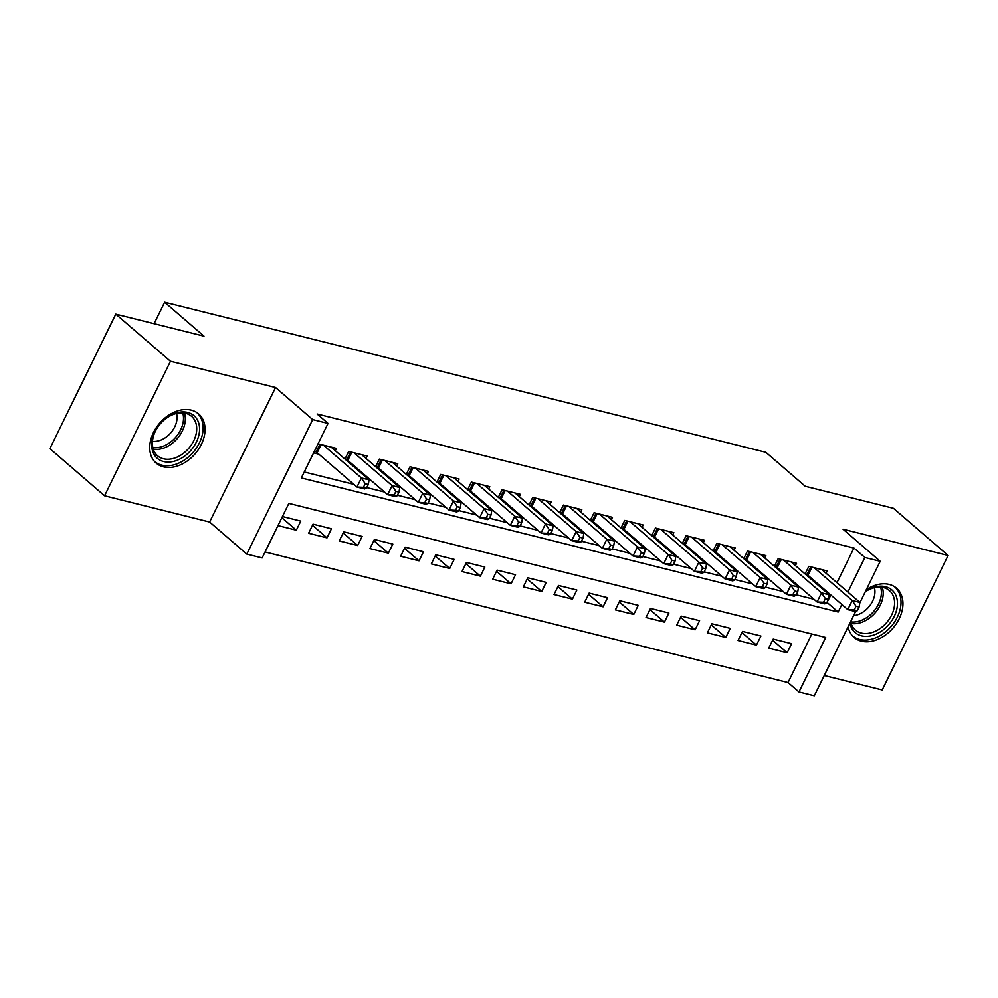 <?xml version="1.0" encoding="UTF-8"?>
<svg xmlns="http://www.w3.org/2000/svg" width="998" height="998" viewBox="0 0 998 998"><rect width="100%" height="100%" fill="white"/><g stroke="black" fill="none" stroke-linecap="round" stroke-linejoin="round"><path stroke-width="1.5" d="M163.497 466.852A32.497 23.428 130.8 0 0 198.552 449.3A32.497 23.428 130.8 0 0 198.627 413.883A32.497 23.428 130.8 0 0 191.292 410.141A32.497 23.428 130.8 0 0 156.237 427.693A32.497 23.428 130.8 0 0 156.162 463.109A32.497 23.428 130.8 0 0 163.497 466.852M848.1 626.856A32.497 23.428 130.8 0 0 854.039 637.373A32.497 23.428 130.8 0 0 861.374 641.128A32.497 23.428 130.8 0 0 896.429 623.575A32.497 23.428 130.8 0 0 896.503 588.159A32.497 23.428 130.8 0 0 889.168 584.416A32.497 23.428 130.8 0 0 866.314 589.668M855.648 611.437L814.306 695.818L798.974 691.988L825.683 637.46L288.859 503.404L262.137 557.932L246.805 554.102L312.698 419.584L328.043 423.414L301.321 477.955L838.158 612.011L841.838 604.489M209.63 522.029L275.535 387.511L170.471 361.276L115.793 314.121L49.9 448.626L104.565 495.794L209.63 522.029L246.805 554.102M824.261 675.521L882.207 689.98L948.1 555.474L843.036 529.227L880.211 561.3L859.814 602.929M265.069 551.969L788.033 682.557L798.974 691.988M170.471 361.276L104.565 495.794M115.793 314.121L203.991 336.139L164.633 302.182L765.878 452.319L805.236 486.276L893.435 508.306L948.1 555.474M335.266 450.697L336.401 448.389L318.05 443.811M365.942 458.356L367.077 456.049L348.676 451.458L344.946 459.055M396.618 466.016L397.753 463.708L379.352 459.117L375.622 466.715M427.294 473.676L428.429 471.368L410.028 466.777L406.298 474.374M457.97 481.348L459.105 479.028L440.704 474.437L436.974 482.034M488.646 489.008L489.781 486.687L471.38 482.096L467.65 489.694M519.322 496.667L520.457 494.347L502.056 489.756L498.326 497.353M549.998 504.327L551.133 502.006L532.732 497.416L529.002 505.013M580.674 511.986L581.809 509.666L563.408 505.075L559.678 512.673M611.35 519.646L612.485 517.326L594.084 512.735L590.354 520.332M642.026 527.306L643.161 524.985L624.76 520.395L621.03 527.992M672.702 534.965L673.837 532.645L655.437 528.054L651.706 535.652M703.378 542.625L704.513 540.305L686.113 535.714L682.383 543.311M734.054 550.285L735.189 547.977L716.789 543.374L713.059 550.971M764.73 557.944L765.865 555.636L747.465 551.033L743.735 558.63M795.406 565.604L796.541 563.296L778.141 558.693L774.411 566.303M772.627 640.229L787.148 652.754L768.734 648.151L773.188 639.069L791.601 643.66L787.148 652.754M741.951 632.57L756.472 645.095L738.058 640.491L742.512 631.41L760.925 636L756.472 645.095M711.275 624.91L725.795 637.435L707.382 632.832L711.836 623.75L730.249 628.341L725.795 637.435M680.599 617.238L695.119 629.775L676.706 625.172L681.16 616.09L699.573 620.681L695.119 629.775M649.923 609.578L664.443 622.116L646.03 617.513L650.484 608.431L668.897 613.021L664.443 622.116M619.247 601.919L633.767 614.456L615.354 609.853L619.808 600.771L638.221 605.362L633.767 614.456M588.571 594.259L603.091 606.796L584.678 602.193L589.132 593.111L607.545 597.702L603.091 606.796M557.894 586.599L572.415 599.137L554.015 594.534L558.456 585.452L576.869 590.043L572.415 599.137M527.218 578.94L541.739 591.465L523.339 586.874L527.78 577.78L546.193 582.383L541.739 591.465M496.542 571.28L511.063 583.805L492.663 579.214L497.104 570.12L515.517 574.723L511.063 583.805M465.866 563.62L480.387 576.145L461.987 571.555L466.428 562.46L484.841 567.064L480.387 576.145M435.19 555.961L449.711 568.486L431.311 563.895L435.752 554.801L454.165 559.404L449.711 568.486M404.514 548.301L419.035 560.826L400.635 556.235L405.076 547.141L423.489 551.744L419.035 560.826M373.838 540.642L388.359 553.166L369.959 548.576L374.4 539.481L392.813 544.085L388.359 553.166M343.162 532.982L357.683 545.507L339.283 540.916L343.724 531.822L362.137 536.425L357.683 545.507M312.486 525.322L327.007 537.847L308.607 533.256L313.048 524.162L331.461 528.765L327.007 537.847M788.033 682.557L811.823 633.992M277.98 525.609L296.331 530.188L300.785 521.093L282.434 516.515M836.973 582.657L853.939 548.039L317.102 413.983L328.043 423.414M304.253 471.979L353.853 484.367M366.765 487.598L384.529 492.026M397.441 495.257L415.205 499.686M428.117 502.917L445.881 507.346M458.793 510.577L476.557 515.005M489.469 518.236L507.234 522.665M520.145 525.896L537.91 530.325M550.821 533.556L568.586 537.984M581.497 541.215L599.262 545.657M612.173 548.875L629.938 553.316M642.849 556.535L660.614 560.976M673.525 564.194L691.29 568.635M704.201 571.854L721.966 576.295M734.877 579.514L752.642 583.955M765.553 587.173L783.318 591.614M796.229 594.833L813.994 599.274M826.905 602.493L830.91 595.058M826.082 573.264L827.217 570.956L808.817 566.353L805.087 573.962M807.819 576.308L809.727 576.782M777.143 568.648L779.051 569.122M746.467 560.988L748.375 561.462M715.791 553.329L717.699 553.803M685.115 545.669L687.023 546.143M654.439 538.009L656.347 538.483M623.762 530.35L625.671 530.824M593.086 522.69L594.995 523.164M562.41 515.03L564.319 515.504M531.734 507.358L533.643 507.845M501.058 499.699L502.967 500.185M470.382 492.039L472.291 492.525M439.706 484.379L441.615 484.866M409.03 476.72L410.939 477.206M378.354 469.06L380.263 469.547M347.678 461.4L349.587 461.887M313.597 452.892L318.911 454.215M164.633 302.182L154.104 323.676M275.535 387.511L312.698 419.584M853.939 548.039L864.867 557.47L880.211 561.3M847.913 592.088L864.867 557.47M827.217 602.58L838.158 612.011M281.848 517.7L296.331 530.188M857.319 610.676L859.103 607.046L856.035 606.273L854.251 609.915L857.319 610.676L855.448 611.524L847.776 609.616L852.23 600.522L814.181 567.7M856.035 606.273L852.23 600.522L859.902 602.443L821.853 569.609M854.251 609.915L847.776 609.616L807.981 575.272A4.167 0.986 26.1 0 0 806.945 574.511L805.324 573.476M859.103 607.046L859.902 602.443M865.416 591.502A28.131 20.272 -49.2 0 1 885.55 586.724A28.131 20.272 -49.2 0 1 894.233 616.427A28.131 20.272 -49.2 0 1 861.499 635.801A28.131 20.272 -49.2 0 1 849.934 623.089M850.658 621.617A26.048 18.775 130.8 0 0 855.411 630.037A26.048 18.775 130.8 0 0 861.299 633.044A26.048 18.775 130.8 0 0 889.38 618.972A26.048 18.775 130.8 0 0 889.443 590.591A26.048 18.775 130.8 0 0 883.567 587.597A26.048 18.775 130.8 0 0 865.278 591.789M874.435 587.697A20.509 14.783 -49.2 0 1 853.589 615.641M852.429 635.714L852.167 635.489A32.298 23.278 130.8 0 0 852.429 635.714A32.298 23.278 130.8 0 0 859.715 639.431A32.298 23.278 130.8 0 0 894.545 621.991A32.298 23.278 130.8 0 0 894.62 586.812A32.298 23.278 130.8 0 0 894.345 586.575L894.62 586.812M199.588 429.19A28.131 20.272 -49.2 0 1 175.586 460.827A28.131 20.272 -49.2 0 1 151.696 444.784A28.131 20.272 -49.2 0 1 175.698 413.147A28.131 20.272 -49.2 0 1 199.588 429.19M152.382 443.262A26.048 18.775 130.8 0 0 157.534 455.762A26.048 18.775 130.8 0 0 182.085 454.315A26.048 18.775 130.8 0 0 196.718 428.828A26.048 18.775 130.8 0 0 191.566 416.328A26.048 18.775 130.8 0 0 167.015 417.775A26.048 18.775 130.8 0 0 152.382 443.262M176.559 413.421A20.509 14.783 -49.2 0 1 177.07 417.476A20.509 14.783 -49.2 0 1 152.469 441.353M154.278 461.201A32.298 23.278 130.8 0 0 154.553 461.438A32.298 23.278 130.8 0 0 184.992 459.641A32.298 23.278 130.8 0 0 203.13 428.042A32.298 23.278 130.8 0 0 196.743 412.536A32.298 23.278 130.8 0 0 196.469 412.299L196.743 412.536M826.643 603.017L828.427 599.386L825.358 598.613L823.575 602.256L826.643 603.017L824.772 603.865L817.1 601.956L821.554 592.862L783.505 560.04M825.358 598.613L821.554 592.862L829.226 594.783L791.177 561.949M823.575 602.256L817.1 601.956L777.305 567.613A4.167 0.986 26.1 0 0 776.269 566.852L774.648 565.816M828.427 599.386L829.226 594.783M795.967 595.357L797.751 591.727L794.682 590.953L792.899 594.596L795.967 595.357L794.096 596.205L786.424 594.297L790.878 585.202L752.829 552.381M794.682 590.953L790.878 585.202L798.55 587.123L760.501 554.289M792.899 594.596L786.424 594.297L746.629 559.953A4.167 0.986 26.1 0 0 745.593 559.192L743.972 558.156M797.751 591.727L798.55 587.123M765.291 587.697L767.075 584.067L764.006 583.294L762.223 586.936L765.291 587.697L763.42 588.546L755.748 586.637L760.202 577.543L722.153 544.721M764.006 583.294L760.202 577.543L767.874 579.464L729.825 546.63M762.223 586.936L755.748 586.637L715.953 552.293A4.167 0.986 26.1 0 0 714.917 551.532L713.296 550.497M767.075 584.067L767.874 579.464M734.615 580.038L736.399 576.407L733.33 575.634L731.546 579.277L734.615 580.038L732.744 580.886L725.072 578.977L729.526 569.883L691.477 537.061M733.33 575.634L729.526 569.883L737.198 571.792L699.149 538.97M731.546 579.277L725.072 578.977L685.277 544.634A4.167 0.986 26.1 0 0 684.241 543.873L682.62 542.837M736.399 576.407L737.198 571.792M703.939 572.378L705.723 568.748L702.654 567.974L700.87 571.617L703.939 572.378L702.068 573.226L694.396 571.305L698.85 562.223L660.801 529.389M702.654 567.974L698.85 562.223L706.522 564.132L668.473 531.31M700.87 571.617L694.396 571.305L654.601 536.974A4.167 0.986 26.1 0 0 653.565 536.213L651.944 535.178M705.723 568.748L706.522 564.132M673.263 564.718L675.047 561.076L671.978 560.315L670.194 563.957L673.263 564.718L671.392 565.567L663.72 563.645L668.173 554.564L630.125 521.729M671.978 560.315L668.173 554.564L675.846 556.472L637.797 523.651M670.194 563.957L663.72 563.645L623.925 529.314A4.167 0.986 26.1 0 0 622.889 528.553L621.267 527.518M675.047 561.076L675.846 556.472M642.587 557.059L644.371 553.416L641.302 552.655L639.518 556.285L642.587 557.059L640.716 557.907L633.044 555.986L637.497 546.904L599.449 514.07M641.302 552.655L637.497 546.904L645.17 548.813L607.121 515.991M639.518 556.285L633.044 555.986L593.249 521.655A4.167 0.986 26.1 0 0 592.213 520.894L590.591 519.858M644.371 553.416L645.17 548.813M611.911 549.399L613.695 545.756L610.626 544.995L608.842 548.626L611.911 549.399L610.04 550.247L602.368 548.326L606.821 539.244L568.773 506.41M610.626 544.995L606.821 539.244L614.494 541.153L576.445 508.331M608.842 548.626L602.368 548.326L562.573 513.995A4.167 0.986 26.1 0 0 561.537 513.234L559.915 512.199M613.695 545.756L614.494 541.153M581.235 541.739L583.019 538.097L579.95 537.336L578.166 540.966L581.235 541.739L579.364 542.588L571.692 540.667L576.145 531.585L538.097 498.751M579.95 537.336L576.145 531.585L583.818 533.493L545.769 500.672M578.166 540.966L571.692 540.667L531.897 506.335A4.167 0.986 26.1 0 0 530.861 505.574L529.239 504.539M583.019 538.097L583.818 533.493M550.559 534.08L552.343 530.437L549.274 529.676L547.49 533.306L550.559 534.08L548.688 534.928L541.016 533.007L545.469 523.925L507.421 491.091M549.274 529.676L545.469 523.925L553.141 525.834L515.093 493.012M547.49 533.306L541.016 533.007L501.221 498.676A4.167 0.986 26.1 0 0 500.185 497.915L498.563 496.879M552.343 530.437L553.141 525.834M519.883 526.42L521.667 522.777L518.598 522.016L516.827 525.647L519.883 526.42L518.012 527.268L510.34 525.347L514.793 516.265L476.745 483.431M518.598 522.016L514.793 516.265L522.465 518.174L484.417 485.352M516.827 525.647L510.34 525.347L470.545 491.016A4.167 0.986 26.1 0 0 469.509 490.255L467.887 489.22M521.667 522.777L522.465 518.174M489.207 518.76L490.991 515.118L487.922 514.357L486.151 517.987L489.207 518.76L487.336 519.609L479.664 517.688L484.117 508.606L446.069 475.772M487.922 514.357L484.117 508.606L491.789 510.514L453.741 477.693M486.151 517.987L479.664 517.688L439.869 483.356A4.167 0.986 26.1 0 0 438.833 482.595L437.211 481.56M490.991 515.118L491.789 510.514M458.531 511.101L460.315 507.458L457.246 506.697L455.475 510.327L458.531 511.101L456.66 511.949L448.988 510.028L453.441 500.946L415.393 468.112M457.246 506.697L453.441 500.946L461.113 502.855L423.065 470.033M455.475 510.327L448.988 510.028L409.192 475.697A4.167 0.986 26.1 0 0 408.157 474.936L406.535 473.9M460.315 507.458L461.113 502.855M427.855 503.441L429.639 499.798L426.57 499.037L424.799 502.668L427.855 503.441L425.984 504.289L418.312 502.368L422.765 493.274L384.717 460.452M426.57 499.037L422.765 493.274L430.437 495.195L392.389 462.373M424.799 502.668L418.312 502.368L378.516 468.037A4.167 0.986 26.1 0 0 377.481 467.276L375.859 466.241M429.639 499.798L430.437 495.195M397.179 495.769L398.963 492.139L395.894 491.378L394.123 495.008L397.179 495.769L395.308 496.617L387.636 494.709L392.089 485.614L354.041 452.793M395.894 491.378L392.089 485.614L399.761 487.535L361.713 454.701M394.123 495.008L387.636 494.709L347.84 460.377A4.167 0.986 26.1 0 0 346.805 459.616L345.183 458.569M398.963 492.139L399.761 487.535M366.503 488.109L368.287 484.479L365.218 483.718L363.447 487.348L366.503 488.109L364.632 488.958L356.96 487.049L361.413 477.955L323.364 445.133M365.218 483.718L361.413 477.955L369.085 479.876L331.037 447.042M363.447 487.348L356.96 487.049L317.164 452.718A4.167 0.986 26.1 0 0 316.129 451.957L314.557 450.946M368.287 484.479L369.085 479.876M811.96 567.138L807.981 575.272M810.713 566.827L806.945 574.511M882.319 587.335A26.048 18.775 -49.2 0 1 875.246 612.747A26.048 18.775 -49.2 0 1 851.144 623.463M850.708 621.829A25.187 18.164 130.8 0 0 873.699 611.412A25.187 18.164 130.8 0 0 880.635 587.136M184.443 413.06A26.048 18.775 -49.2 0 1 185.329 418.998A26.048 18.775 -49.2 0 1 153.268 449.2M152.831 447.553A25.187 18.164 130.8 0 0 183.52 418.299A25.187 18.164 130.8 0 0 182.759 412.86M781.284 559.479L777.305 567.613M780.037 559.167L776.269 566.852M750.608 551.819L746.629 559.953M749.361 551.507L745.593 559.192M719.932 544.159L715.953 552.293M718.685 543.848L714.917 551.532M689.256 536.5L685.277 544.634M688.009 536.188L684.241 543.873M658.58 528.84L654.601 536.974M657.333 528.528L653.565 536.213M627.904 521.181L623.925 529.314M626.657 520.869L622.889 528.553M597.228 513.521L593.249 521.655M595.981 513.209L592.213 520.894M566.552 505.861L562.573 513.995M565.305 505.549L561.537 513.234M535.876 498.202L531.897 506.335M534.629 497.89L530.861 505.574M505.2 490.542L501.221 498.676M503.953 490.23L500.185 497.915M474.524 482.882L470.545 491.016M473.277 482.57L469.509 490.255M443.848 475.223L439.869 483.356M442.601 474.911L438.833 482.595M413.172 467.563L409.192 475.697M411.925 467.251L408.157 474.936M382.496 459.903L378.516 468.037M381.248 459.579L377.481 467.276M351.82 452.244L347.84 460.377M350.572 451.919L346.805 459.616M321.144 444.584L317.164 452.718M319.896 444.26L316.129 451.957"/></g></svg>

